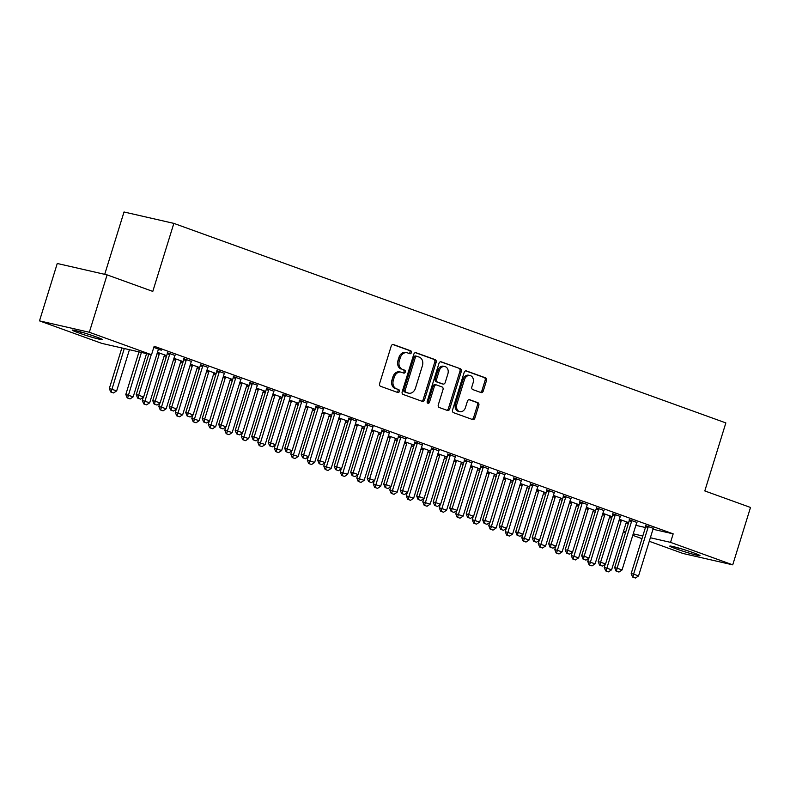 <?xml version="1.0" encoding="UTF-8"?>
<svg xmlns="http://www.w3.org/2000/svg" width="790" height="790" viewBox="0 0 790 790"><rect width="100%" height="100%" fill="white"/><g stroke="black" fill="none" stroke-linecap="round" stroke-linejoin="round"><path stroke-width="1.19" d="M411.373 352.656A1.531 1.205 102.9 0 0 410.691 350.79L393.479 344.568A2.192 1.718 102.9 0 0 391.218 346.069L379.595 383.624A2.192 1.718 102.9 0 0 380.563 386.29L397.775 392.512A1.531 1.205 102.9 0 0 398.674 389.589L396.452 388.789A7.001 5.49 102.9 0 1 393.331 380.237L394.299 377.107A7.001 5.49 102.9 0 1 401.043 372.159A7.001 5.49 102.9 0 1 401.547 372.307L403.779 373.107A1.531 1.205 102.9 0 0 404.678 370.194L402.456 369.384A7.001 5.49 102.9 0 1 399.335 360.832L400.303 357.702A7.001 5.49 102.9 0 1 407.048 352.755A7.001 5.49 102.9 0 1 407.551 352.903L409.783 353.713A1.531 1.205 102.9 0 0 411.373 352.656M409.003 353.426A1.531 1.205 102.9 0 0 409.339 350.484L392.808 344.499M396.995 392.235A1.531 1.205 102.9 0 0 397.331 389.282L396.452 388.789M402.999 372.831A1.531 1.205 102.9 0 0 403.334 369.878L402.456 369.384M480.992 392.551A2.192 1.718 102.9 0 0 483.253 391.05L486.512 380.513A2.192 1.718 102.9 0 0 485.544 377.847L466.436 370.935A2.192 1.718 102.9 0 0 464.165 372.436L452.542 409.99A2.192 1.718 102.9 0 0 453.519 412.666L472.627 419.569A2.192 1.718 102.9 0 0 474.889 418.068L478.829 405.349A2.192 1.718 102.9 0 0 477.851 402.673L469.675 399.72A2.192 1.718 102.9 0 0 467.413 401.221L465.458 407.531A5.856 4.592 102.9 0 1 459.82 411.669A5.856 4.592 102.9 0 1 456.798 404.401L464.451 379.674A5.856 4.592 102.9 0 1 470.09 375.536A5.856 4.592 102.9 0 1 473.111 382.804L471.837 386.922A2.192 1.718 102.9 0 0 472.815 389.598L480.992 392.551M653.004 529.251L673.169 533.862L154.159 346.247L151.522 354.75L101.693 343.354L39.5 320.878L89.329 332.264L151.522 354.75M673.169 533.862L670.542 542.365L732.735 564.84L682.906 553.454L649.271 541.288M39.5 320.878L57.265 263.485L107.094 274.881L152.796 291.401L173.849 223.382L725.852 422.917L704.799 490.936L750.5 507.457L732.735 564.84M107.094 274.881L89.329 332.264M436.149 362.314A2.192 1.718 102.9 0 0 435.181 359.638L416.073 352.735A2.192 1.718 102.9 0 0 413.802 354.236L402.179 391.791A2.192 1.718 102.9 0 0 403.157 394.457L422.265 401.369A2.192 1.718 102.9 0 0 424.526 399.868L436.149 362.314L434.806 362.008A2.192 1.718 102.9 0 0 433.829 359.332L415.402 352.666M441.255 361.84L460.363 368.742A2.192 1.718 102.9 0 1 461.33 371.418L449.707 408.973A2.192 1.718 102.9 0 1 447.446 410.474L439.27 407.512A2.192 1.718 102.9 0 1 438.292 404.845L443.002 389.608A2.192 1.718 102.9 0 0 442.035 386.942L436.613 384.977A2.192 1.718 102.9 0 0 434.342 386.478L429.434 402.337A1.531 1.205 102.9 0 1 427.173 401.518L438.983 363.341A2.192 1.718 102.9 0 1 441.255 361.84L440.929 361.761M173.849 223.382L124.02 211.987L104.715 274.337M636.898 522.427L629.304 519.741M612.112 516.66L602.889 513.342M612.082 516.759L609.969 516.275M603.906 510.508L596.302 507.822M579.119 504.731L569.896 501.413M579.09 504.83L576.967 504.346M570.903 498.579L563.31 495.893M546.117 492.812L536.904 489.484M546.087 492.901L543.974 492.417M537.911 486.65L530.317 483.964M513.125 480.883L503.911 477.565M513.095 480.972L510.982 480.488M504.919 474.721L497.325 472.035M480.132 468.954L470.909 465.636M480.103 469.053L477.98 468.569M471.926 462.802L464.322 460.106M447.13 457.025L437.917 453.707M447.101 457.124L444.987 456.64M438.924 450.873L431.33 448.187M414.138 445.096L404.924 441.778M414.108 445.195L411.995 444.711M405.932 438.944L398.338 436.258M381.145 433.177L371.922 429.849M381.116 433.266L379.003 432.782M372.939 427.015L365.336 424.329M348.143 421.248L338.93 417.93M348.113 421.347L346 420.863M339.937 415.086L332.343 412.4M315.151 409.319L305.937 406.001M315.121 409.418L313.008 408.934M306.945 403.167L299.351 400.481M282.158 397.39L272.945 394.072M282.129 397.488L280.016 397.005M273.952 391.238L266.358 388.552M249.166 385.461L239.943 382.143M249.136 385.56L247.013 385.076M240.96 379.309L233.356 376.623M216.164 373.542L206.95 370.214M216.134 373.631L214.021 373.147M207.958 367.38L200.364 364.694M183.171 361.613L173.958 358.295M183.142 361.711L181.029 361.228M174.965 355.451L167.371 352.765M626.065 523.089L628.307 523.602M635.871 525.33L645.44 527.523M164.034 356.438L166.186 357.218M180.525 362.403L182.688 363.183M197.026 368.367L199.189 369.147M213.527 374.332L215.68 375.112M230.018 380.286L232.181 381.066M246.519 386.251L248.672 387.031M263.021 392.215L265.173 392.995M279.512 398.18L281.675 398.96M296.013 404.144L298.166 404.924M312.514 410.109L314.667 410.889M329.005 416.073L331.168 416.853M345.507 422.038L347.659 422.818M362.008 428.002L364.16 428.782M378.499 433.967L380.662 434.737M395 439.921L397.153 440.702M411.491 445.886L413.654 446.666M427.992 451.85L430.155 452.631M444.494 457.815L446.646 458.595M460.985 463.779L463.147 464.56M477.486 469.744L479.639 470.524M493.987 475.708L496.14 476.488M510.478 481.673L512.641 482.453M526.979 487.637L529.132 488.418M543.481 493.592L545.633 494.372M559.972 499.557L562.134 500.337M576.473 505.521L578.626 506.301M592.974 511.486L595.127 512.266M609.465 517.45L611.628 518.23M153.793 347.412L161.387 350.158L158.464 349.486M166.67 355.648L157.457 352.33M166.641 355.747L164.527 355.263M191.466 361.415L183.863 358.729M199.672 367.577L190.449 364.259M199.643 367.666L197.52 367.182M224.459 373.344L216.865 370.658M232.665 379.506L223.452 376.178M232.635 379.595L230.522 379.111M257.451 385.273L249.857 382.587M265.657 391.425L256.444 388.107M265.628 391.524L263.514 391.04M290.453 397.202L282.85 394.516M298.66 403.354L289.436 400.036M298.63 403.453L296.507 402.969M323.446 409.121L315.842 406.435M331.652 415.283L322.429 411.965M331.622 415.382L329.509 414.898M356.438 421.05L348.844 418.364M364.644 427.212L355.431 423.894M364.615 427.301L362.501 426.817M389.431 432.979L381.837 430.293M397.637 439.141L388.423 435.813M397.607 439.23L395.494 438.746M422.433 444.908L414.829 442.222M430.639 451.06L421.416 447.742M430.609 451.159L428.486 450.675M455.425 456.837L447.831 454.151M463.631 462.989L454.418 459.671M463.602 463.088L461.488 462.604M488.418 468.756L480.824 466.07M496.624 474.918L487.41 471.6M496.594 475.017L494.481 474.533M521.42 480.685L513.816 477.999M529.626 486.847L520.403 483.519M529.596 486.936L527.473 486.452M554.412 492.614L546.818 489.928M562.618 498.767L553.395 495.449M562.589 498.865L560.475 498.381M587.405 504.543L579.811 501.857M595.611 510.695L586.397 507.377M595.581 510.794L593.468 510.31M620.397 516.472L612.803 513.786M628.603 522.625L619.39 519.307M628.573 522.723L626.46 522.239M653.399 528.392L645.795 525.706M694.993 553.365A14.269 0.849 17.2 0 1 699.999 555.617A14.269 0.849 17.2 0 1 692.109 553.968A14.269 0.849 17.2 0 1 677.751 549.425L674.788 548.349A14.269 0.849 17.2 0 1 669.782 546.107A14.269 0.849 17.2 0 1 677.672 547.746A14.269 0.849 17.2 0 1 692.02 552.289L694.993 553.365M623.438 531.591L625.67 532.105M633.234 533.833L642.803 536.015M650.368 537.753L670.542 542.365M641.984 538.662L632.77 535.324M625.492 532.697L623.33 531.917M77.242 332.353A14.269 0.849 17.2 0 1 72.236 330.101A14.269 0.849 17.2 0 1 80.136 331.751A14.269 0.849 17.2 0 1 94.484 336.293L97.447 337.37A14.269 0.849 17.2 0 1 102.453 339.611A14.269 0.849 17.2 0 1 94.563 337.972A14.269 0.849 17.2 0 1 80.215 333.429L77.242 332.353L77.637 331.079M407.048 352.755L405.704 352.449A7.001 5.49 102.9 0 0 398.96 357.396L400.303 357.702M401.103 369.078A7.001 5.49 102.9 0 1 397.992 360.526L398.96 357.396M401.043 372.159L399.701 371.853A7.001 5.49 102.9 0 0 392.956 376.8L394.299 377.107M395.099 388.483A7.001 5.49 102.9 0 1 391.988 379.931L392.956 376.8M421.593 401.123A2.192 1.718 102.9 0 0 423.183 399.562L434.806 362.008M416.952 356.3A1.531 1.205 102.9 0 0 415.362 357.347L405.161 390.309A1.531 1.205 102.9 0 0 405.843 392.186L408.183 393.035A7.001 5.49 102.9 0 0 408.697 393.183A7.001 5.49 102.9 0 0 415.441 388.226L422.413 365.701A7.001 5.49 102.9 0 0 419.293 357.149L416.952 356.3M416.725 356.25L415.599 355.994A1.531 1.205 102.9 0 0 414.019 357.041L415.362 357.347M408.697 393.183L407.344 392.877A7.001 5.49 102.9 0 1 406.84 392.729L404.49 391.88A1.531 1.205 102.9 0 1 403.809 390.003L414.019 357.041M440.583 361.771L460.363 368.742M446.775 410.227A2.192 1.718 102.9 0 0 448.365 408.657L459.987 371.103A2.192 1.718 102.9 0 0 459.01 368.436M436.287 384.908L435.26 384.671A2.192 1.718 102.9 0 0 432.999 386.172L428.091 402.031L429.434 402.337M427.351 402.999A1.531 1.205 102.9 0 0 428.091 402.031M447.9 373.808A5.856 4.592 102.9 0 0 444.869 366.54A5.856 4.592 102.9 0 0 439.24 370.678L436.544 379.388A2.192 1.718 102.9 0 0 437.512 382.054L442.933 384.019A2.192 1.718 102.9 0 0 445.204 382.518L447.9 373.808M444.869 366.54L443.526 366.224A5.856 4.592 102.9 0 0 437.887 370.372L439.24 370.678M441.916 383.782A2.192 1.718 102.9 0 1 441.59 383.713L436.169 381.748A2.192 1.718 102.9 0 1 435.191 379.082L437.887 370.372M470.09 375.536L468.737 375.23A5.856 4.592 102.9 0 0 463.098 379.368L464.451 379.674M459.82 411.669L458.476 411.363A5.856 4.592 102.9 0 1 455.445 404.085L463.098 379.368M471.956 419.332A2.192 1.718 102.9 0 0 473.546 417.762L477.486 405.033A2.192 1.718 102.9 0 0 476.508 402.367L469.003 399.651M480.31 392.314A2.192 1.718 102.9 0 0 481.91 390.744L485.169 380.207A2.192 1.718 102.9 0 0 484.191 377.541L465.764 370.875M121.867 347.965L109.316 388.522L116.683 390.862L129.432 349.703M110.709 391.959L113.582 392.946L110.709 391.959L109.316 388.522M124.287 348.528L111.114 392.057M116.683 390.862L113.582 392.946M138.043 398.209L140.521 399.108L138.043 398.209L138.675 395.237L136.245 394.674L148.797 354.127M158.662 349.17L158.375 349.644A2.232 1.748 102.9 0 0 158.099 350.256L143.622 397.024L138.675 395.237L151.226 354.68M140.521 399.108L143.622 397.024M136.245 394.674L137.638 398.121M139 351.886L125.808 394.487L133.184 396.827L146.565 353.614M127.2 397.923L130.083 398.911L127.2 397.923L125.808 394.487M141.42 352.439L127.605 398.022M133.184 396.827L130.083 398.911M143.306 397.232L142.309 400.451L149.685 402.791L164.162 356.033A2.232 1.748 -77.1 0 1 164.439 355.411L164.725 354.947M143.701 403.888L146.584 404.875L143.701 403.888L142.309 400.451M159.363 353.002L159.333 353.565A2.232 1.748 -77.1 0 1 159.205 354.236L144.106 403.986M149.685 402.791L146.584 404.875M154.544 404.174L157.013 405.072L154.544 404.174L155.166 401.202L152.747 400.639L167.223 353.881A2.232 1.748 102.9 0 0 167.342 353.209L167.391 352.409M175.163 355.135L174.867 355.609A2.232 1.748 102.9 0 0 174.59 356.221L160.123 402.989L155.166 401.202L169.643 354.434A2.232 1.748 102.9 0 0 169.771 353.762L169.801 353.199M157.013 405.072L160.123 402.989M152.747 400.639L154.139 404.085M171.035 410.138L173.514 411.037L171.035 410.138L171.667 407.156L169.248 406.603L183.714 359.845A2.232 1.748 102.9 0 0 183.843 359.174L183.882 358.374M191.654 361.099L191.368 361.573A2.232 1.748 102.9 0 0 191.091 362.185L176.614 408.953L171.667 407.156L186.144 360.398A2.232 1.748 102.9 0 0 186.262 359.726L186.302 359.164M173.514 411.037L176.614 408.953M169.248 406.603L170.64 410.05M159.797 403.196L158.81 406.416L166.177 408.756L180.653 361.998A2.232 1.748 -77.1 0 1 180.93 361.376L181.216 360.902M160.202 409.852L163.076 410.84L160.202 409.852L158.81 406.416M175.864 358.966L175.824 359.529A2.232 1.748 -77.1 0 1 175.706 360.201L160.607 409.941M166.177 408.756L163.076 410.84M176.298 409.161L175.301 412.37L182.678 414.72L197.154 367.952A2.232 1.748 -77.1 0 1 197.431 367.34L197.717 366.866M176.693 415.817L179.577 416.804L176.693 415.817L175.301 412.37M192.355 364.931L192.326 365.494A2.232 1.748 -77.1 0 1 192.207 366.165L177.098 415.905M182.678 414.72L179.577 416.804M187.536 416.103L190.015 417.001L187.536 416.103L188.168 413.121L185.739 412.568L200.216 365.81A2.232 1.748 102.9 0 0 200.334 365.138L200.383 364.338M208.155 367.064L207.869 367.538A2.232 1.748 102.9 0 0 207.592 368.15L193.115 414.908L188.168 413.121L202.645 366.363A2.232 1.748 102.9 0 0 202.763 365.691L202.793 365.128M190.015 417.001L193.115 414.908M185.739 412.568L187.131 416.014M204.037 422.067L206.506 422.966L204.037 422.067L204.659 419.085L202.24 418.532L216.717 371.774A2.232 1.748 102.9 0 0 216.835 371.103L216.885 370.303M224.656 373.028L224.36 373.502A2.232 1.748 102.9 0 0 224.083 374.114L209.617 420.873L204.659 419.085L219.136 372.327A2.232 1.748 102.9 0 0 219.264 371.656L219.294 371.093M206.506 422.966L209.617 420.873M202.24 418.532L203.632 421.978M192.8 415.125L191.802 418.335L199.179 420.685L213.656 373.917A2.232 1.748 -77.1 0 1 213.932 373.305L214.218 372.831M193.195 421.781L196.068 422.769L193.195 421.781L191.802 418.335M208.856 370.895L208.827 371.458A2.232 1.748 -77.1 0 1 208.698 372.13L193.599 421.87M199.179 420.685L196.068 422.769M220.529 428.032L223.007 428.921L220.529 428.032L221.161 425.05L218.741 424.497L233.208 377.738A2.232 1.748 102.9 0 0 233.336 377.067L233.376 376.257M241.148 378.993L240.861 379.467A2.232 1.748 102.9 0 0 240.585 380.079L226.108 426.837L221.161 425.05L235.637 378.291A2.232 1.748 102.9 0 0 235.756 377.62L235.785 377.057M223.007 428.921L226.108 426.837M218.741 424.497L220.124 427.933M209.291 421.09L208.303 424.299L215.67 426.649L230.147 379.881A2.232 1.748 -77.1 0 1 230.423 379.269L230.71 378.795M209.696 427.746L212.569 428.733L209.696 427.746L208.303 424.299M225.357 376.86L225.318 377.423A2.232 1.748 -77.1 0 1 225.199 378.094L210.101 427.834M215.67 426.649L212.569 428.733M237.03 433.996L239.508 434.885L237.03 433.996L237.662 431.014L235.232 430.461L249.709 383.703A2.232 1.748 102.9 0 0 249.828 383.022L249.877 382.222M257.649 384.957L257.362 385.421A2.232 1.748 102.9 0 0 257.086 386.043L242.609 432.801L237.662 431.014L252.129 384.256A2.232 1.748 102.9 0 0 252.257 383.584L252.286 383.022M239.508 434.885L242.609 432.801M235.232 430.461L236.625 433.898M225.792 427.054L224.794 430.264L232.171 432.604L246.648 385.846A2.232 1.748 -77.1 0 1 246.924 385.234L247.211 384.76M226.187 433.71L229.07 434.697L226.187 433.71L224.794 430.264M241.849 382.824L241.819 383.387A2.232 1.748 -77.1 0 1 241.701 384.059L226.592 433.799M232.171 432.604L229.07 434.697M253.531 439.961L256 440.85L253.531 439.961L254.153 436.979L251.733 436.426L266.21 389.658A2.232 1.748 102.9 0 0 266.329 388.986L266.378 388.186M274.15 390.922L273.853 391.386A2.232 1.748 102.9 0 0 273.577 392.008L259.1 438.766L254.153 436.979L268.63 390.221A2.232 1.748 102.9 0 0 268.748 389.549L268.788 388.976M256 440.85L259.1 438.766M251.733 436.426L253.126 439.862M242.293 433.019L241.296 436.228L248.672 438.569L263.139 391.81A2.232 1.748 -77.1 0 1 263.416 391.198L263.712 390.724M242.688 439.675L245.562 440.652L242.688 439.675L241.296 436.228M258.35 388.789L258.32 389.351A2.232 1.748 -77.1 0 1 258.192 390.023L243.093 439.763M248.672 438.569L245.562 440.652M270.022 445.925L272.501 446.814L270.022 445.925L270.654 442.943L268.225 442.39L282.702 395.622A2.232 1.748 102.9 0 0 282.83 394.951L282.869 394.151M290.641 396.886L290.355 397.35A2.232 1.748 102.9 0 0 290.078 397.972L275.601 444.731L270.654 442.943L285.131 396.175A2.232 1.748 102.9 0 0 285.249 395.504L285.279 394.941M272.501 446.814L275.601 444.731M268.225 442.39L269.617 445.827M258.784 438.983L257.797 442.193L265.163 444.533L279.64 397.775A2.232 1.748 -77.1 0 1 279.917 397.163L280.203 396.689M259.189 445.629L262.063 446.617L259.189 445.629L257.797 442.193M274.851 394.753L274.811 395.316A2.232 1.748 -77.1 0 1 274.693 395.988L259.584 445.728M265.163 444.533L262.063 446.617M286.523 451.88L289.002 452.779L286.523 451.88L287.155 448.908L284.726 448.355L299.203 401.587A2.232 1.748 102.9 0 0 299.321 400.915L299.371 400.115M307.142 402.841L306.856 403.315A2.232 1.748 102.9 0 0 306.579 403.937L292.103 450.695L287.155 448.908L301.622 402.14A2.232 1.748 102.9 0 0 301.75 401.468L301.78 400.905M289.002 452.779L292.103 450.695M284.726 448.355L286.118 451.791M275.285 444.948L274.288 448.157L281.665 450.498L296.141 403.739A2.232 1.748 -77.1 0 1 296.418 403.117L296.704 402.653M275.68 451.594L278.564 452.581L275.68 451.594L274.288 448.157M291.342 400.708L291.312 401.281A2.232 1.748 -77.1 0 1 291.194 401.952L276.085 451.692M281.665 450.498L278.564 452.581M303.024 457.844L305.493 458.743L303.024 457.844L303.646 454.872L301.227 454.309L315.704 407.551A2.232 1.748 102.9 0 0 315.822 406.88L315.872 406.08M323.633 408.805L323.347 409.279A2.232 1.748 102.9 0 0 323.071 409.892L308.594 456.66L303.646 454.872L318.123 408.104A2.232 1.748 102.9 0 0 318.242 407.433L318.281 406.87M305.493 458.743L308.594 456.66M301.227 454.309L302.619 457.756M291.787 450.902L290.789 454.122L298.166 456.462L312.633 409.704A2.232 1.748 -77.1 0 1 312.909 409.082L313.205 408.618M292.182 457.558L295.055 458.546L292.182 457.558L290.789 454.122M307.843 406.672L307.814 407.235A2.232 1.748 -77.1 0 1 307.685 407.916L292.586 457.657M298.166 456.462L295.055 458.546M319.516 463.809L321.994 464.708L319.516 463.809L320.147 460.827L317.718 460.274L332.195 413.516A2.232 1.748 102.9 0 0 332.323 412.844L332.363 412.044M340.135 414.77L339.848 415.244A2.232 1.748 102.9 0 0 339.572 415.856L325.095 462.624L320.147 460.827L334.624 414.069A2.232 1.748 102.9 0 0 334.743 413.397L334.772 412.834M321.994 464.708L325.095 462.624M317.718 460.274L319.111 463.72M308.278 456.867L307.29 460.086L314.657 462.426L329.134 415.668A2.232 1.748 -77.1 0 1 329.41 415.046L329.697 414.572M308.673 463.523L311.556 464.51L308.673 463.523L307.29 460.086M324.334 412.637L324.305 413.2A2.232 1.748 -77.1 0 1 324.186 413.871L309.078 463.612M314.657 462.426L311.556 464.51M336.017 469.774L338.495 470.672L336.017 469.774L336.649 466.791L334.219 466.238L348.696 419.48A2.232 1.748 102.9 0 0 348.815 418.809L348.864 418.009M356.636 420.734L356.349 421.208A2.232 1.748 102.9 0 0 356.073 421.821L341.596 468.589L336.649 466.791L351.115 420.033A2.232 1.748 102.9 0 0 351.244 419.362L351.274 418.799M338.495 470.672L341.596 468.589M334.219 466.238L335.612 469.685M324.779 462.831L323.781 466.051L331.158 468.391L345.635 421.623A2.232 1.748 -77.1 0 1 345.911 421.011L346.198 420.537M325.174 469.487L328.057 470.475L325.174 469.487L323.781 466.051M340.836 418.601L340.806 419.164A2.232 1.748 -77.1 0 1 340.678 419.836L325.579 469.576M331.158 468.391L328.057 470.475M352.518 475.738L354.987 476.637L352.518 475.738L353.14 472.756L350.721 472.203L365.197 425.445A2.232 1.748 102.9 0 0 365.316 424.773L365.365 423.973M373.127 426.699L372.841 427.173A2.232 1.748 102.9 0 0 372.564 427.785L358.087 474.543L353.14 472.756L367.617 425.998A2.232 1.748 102.9 0 0 367.735 425.326L367.775 424.763M354.987 476.637L358.087 474.543M350.721 472.203L352.113 475.649M341.27 468.796L340.283 472.005L347.649 474.356L362.126 427.588A2.232 1.748 -77.1 0 1 362.403 426.975L362.699 426.501M341.675 475.452L344.549 476.439L341.675 475.452L340.283 472.005M357.337 424.566L357.297 425.129A2.232 1.748 -77.1 0 1 357.179 425.8L342.08 475.541M347.649 474.356L344.549 476.439M369.009 481.703L371.488 482.591L369.009 481.703L369.641 478.72L367.212 478.167L381.688 431.409A2.232 1.748 102.9 0 0 381.807 430.738L381.856 429.928M389.628 432.663L389.342 433.137A2.232 1.748 102.9 0 0 389.065 433.75L374.588 480.508L369.641 478.72L384.118 431.962A2.232 1.748 102.9 0 0 384.236 431.291L384.266 430.728M371.488 482.591L374.588 480.508M367.212 478.167L368.604 481.614M357.771 474.76L356.774 477.97L364.151 480.32L378.627 433.552A2.232 1.748 -77.1 0 1 378.904 432.94L379.19 432.466M358.166 481.416L361.05 482.404L358.166 481.416L356.774 477.97M373.828 430.53L373.798 431.093A2.232 1.748 -77.1 0 1 373.68 431.765L358.571 481.505M364.151 480.32L361.05 482.404M385.51 487.667L387.979 488.556L385.51 487.667L386.132 484.685L383.713 484.132L398.19 437.374A2.232 1.748 102.9 0 0 398.308 436.702L398.358 435.892M406.129 438.628L405.843 439.102A2.232 1.748 102.9 0 0 405.556 439.714L391.09 486.472L386.132 484.685L400.609 437.927A2.232 1.748 102.9 0 0 400.737 437.255L400.767 436.692M387.979 488.556L391.09 486.472M383.713 484.132L385.105 487.568M374.272 480.725L373.275 483.934L380.652 486.285L395.128 439.517A2.232 1.748 -77.1 0 1 395.405 438.904L395.691 438.43M374.667 487.381L377.551 488.368L374.667 487.381L373.275 483.934M390.329 436.495L390.3 437.058A2.232 1.748 -77.1 0 1 390.171 437.729L375.072 487.469M380.652 486.285L377.551 488.368M402.001 493.632L404.48 494.52L402.001 493.632L402.633 490.649L400.214 490.096L414.681 443.338A2.232 1.748 102.9 0 0 414.809 442.657L414.849 441.857M422.62 444.592L422.334 445.056A2.232 1.748 102.9 0 0 422.058 445.678L407.581 492.437L402.633 490.649L417.11 443.891A2.232 1.748 102.9 0 0 417.229 443.22L417.268 442.647M404.48 494.52L407.581 492.437M400.214 490.096L401.606 493.533M390.764 486.689L389.776 489.899L397.143 492.239L411.62 445.481A2.232 1.748 -77.1 0 1 411.896 444.869L412.183 444.395M391.168 493.345L394.042 494.333L391.168 493.345L389.776 489.899M406.83 442.459L406.791 443.022A2.232 1.748 -77.1 0 1 406.672 443.694L391.573 493.434M397.143 492.239L394.042 494.333M418.503 499.596L420.981 500.485L418.503 499.596L419.135 496.614L416.705 496.061L431.182 449.293A2.232 1.748 102.9 0 0 431.3 448.621L431.35 447.821M439.122 450.557L438.835 451.021A2.232 1.748 102.9 0 0 438.559 451.643L424.082 498.401L419.135 496.614L433.611 449.856A2.232 1.748 102.9 0 0 433.73 449.174L433.759 448.611M420.981 500.485L424.082 498.401M416.705 496.061L418.098 499.497M407.265 492.654L406.267 495.863L413.644 498.204L428.121 451.446A2.232 1.748 -77.1 0 1 428.397 450.833L428.684 450.359M407.66 499.3L410.543 500.287L407.66 499.3L406.267 495.863M423.322 448.424L423.292 448.987A2.232 1.748 -77.1 0 1 423.173 449.658L408.065 499.399M413.644 498.204L410.543 500.287M435.004 505.551L437.472 506.449L435.004 505.551L435.626 502.578L433.206 502.025L447.683 455.257A2.232 1.748 102.9 0 0 447.802 454.586L447.851 453.786M455.623 456.511L455.326 456.985A2.232 1.748 102.9 0 0 455.05 457.608L440.583 504.366L435.626 502.578L450.103 455.81A2.232 1.748 102.9 0 0 450.231 455.139L450.26 454.576M437.472 506.449L440.583 504.366M433.206 502.025L434.599 505.462M423.766 498.618L422.769 501.828L430.145 504.168L444.622 457.41A2.232 1.748 -77.1 0 1 444.898 456.788L445.185 456.324M424.161 505.264L427.044 506.252L424.161 505.264L422.769 501.828M439.823 454.388L439.793 454.951A2.232 1.748 -77.1 0 1 439.665 455.623L424.566 505.363M430.145 504.168L427.044 506.252M451.495 511.515L453.974 512.414L451.495 511.515L452.127 508.543L449.707 507.99L464.174 461.222A2.232 1.748 102.9 0 0 464.303 460.55L464.342 459.75M472.114 462.476L471.828 462.95A2.232 1.748 102.9 0 0 471.551 463.562L457.074 510.33L452.127 508.543L466.604 461.775A2.232 1.748 102.9 0 0 466.722 461.103L466.752 460.54M453.974 512.414L457.074 510.33M449.707 507.99L451.1 511.426M440.257 504.583L439.27 507.792L446.636 510.133L461.113 463.375A2.232 1.748 -77.1 0 1 461.39 462.752L461.676 462.288M440.662 511.229L443.536 512.216L440.662 511.229L439.27 507.792M456.324 460.343L456.284 460.916A2.232 1.748 -77.1 0 1 456.166 461.587L441.067 511.327M446.636 510.133L443.536 512.216M467.996 517.48L470.475 518.378L467.996 517.48L468.628 514.507L466.199 513.944L480.675 467.186A2.232 1.748 102.9 0 0 480.794 466.515L480.843 465.715M488.615 468.44L488.329 468.914A2.232 1.748 102.9 0 0 488.052 469.527L473.575 516.295L468.628 514.507L483.105 467.739A2.232 1.748 102.9 0 0 483.223 467.068L483.253 466.505M470.475 518.378L473.575 516.295M466.199 513.944L467.591 517.391M456.758 510.538L455.761 513.757L463.138 516.097L477.614 469.339A2.232 1.748 -77.1 0 1 477.891 468.717L478.177 468.253M457.153 517.193L460.037 518.181L457.153 517.193L455.761 513.757M472.815 466.307L472.785 466.87A2.232 1.748 -77.1 0 1 472.667 467.542L457.558 517.292M463.138 516.097L460.037 518.181M484.497 523.444L486.966 524.343L484.497 523.444L485.119 520.462L482.7 519.909L497.177 473.151A2.232 1.748 102.9 0 0 497.295 472.479L497.344 471.679M505.116 474.405L504.82 474.879A2.232 1.748 102.9 0 0 504.543 475.491L490.077 522.259L485.119 520.462L499.596 473.704A2.232 1.748 102.9 0 0 499.715 473.032L499.754 472.469M486.966 524.343L490.077 522.259M482.7 519.909L484.092 523.355M473.259 516.502L472.262 519.721L479.639 522.062L494.106 475.304A2.232 1.748 -77.1 0 1 494.392 474.681L494.678 474.207M473.654 523.158L476.528 524.145L473.654 523.158L472.262 519.721M489.316 472.272L489.287 472.835A2.232 1.748 -77.1 0 1 489.158 473.506L474.059 523.247M479.639 522.062L476.528 524.145M500.988 529.409L503.467 530.307L500.988 529.409L501.62 526.426L499.191 525.873L513.668 479.115A2.232 1.748 102.9 0 0 513.796 478.444L513.836 477.644M521.607 480.369L521.321 480.843A2.232 1.748 102.9 0 0 521.044 481.456L506.568 528.214L501.62 526.426L516.097 479.668A2.232 1.748 102.9 0 0 516.216 478.997L516.245 478.434M503.467 530.307L506.568 528.214M499.191 525.873L500.584 529.32M489.751 522.467L488.763 525.676L496.13 528.026L510.607 481.258A2.232 1.748 -77.1 0 1 510.883 480.646L511.17 480.172M490.156 529.122L493.029 530.11L490.156 529.122L488.763 525.676M505.817 478.236L505.778 478.799A2.232 1.748 -77.1 0 1 505.659 479.471L490.55 529.211M496.13 528.026L493.029 530.11M506.252 528.431L505.254 531.64L512.631 533.991L527.108 487.223A2.232 1.748 -77.1 0 1 527.384 486.61L527.671 486.136M506.647 535.087L509.53 536.074L506.647 535.087L505.254 531.64M522.308 484.201L522.279 484.764A2.232 1.748 -77.1 0 1 522.16 485.435L507.052 535.176M512.631 533.991L509.53 536.074M522.753 534.395L521.755 537.605L529.132 539.955L543.599 493.187A2.232 1.748 -77.1 0 1 543.875 492.575L544.172 492.101M523.148 541.051L526.021 542.039L523.148 541.051L521.755 537.605M538.81 490.165L538.78 490.728A2.232 1.748 -77.1 0 1 538.652 491.4L523.553 541.14M529.132 539.955L526.021 542.039M539.244 540.36L538.257 543.569L545.623 545.91L560.1 499.152A2.232 1.748 -77.1 0 1 560.377 498.539L560.663 498.065M539.649 547.016L542.523 548.003L539.649 547.016L538.257 543.569M555.301 496.13L555.271 496.693A2.232 1.748 -77.1 0 1 555.153 497.364L540.044 547.105M545.623 545.91L542.523 548.003M555.745 546.325L554.748 549.534L562.125 551.874L576.601 505.116A2.232 1.748 -77.1 0 1 576.878 504.504L577.164 504.03M556.14 552.98L559.024 553.958L556.14 552.98L554.748 549.534M571.802 502.094L571.772 502.657A2.232 1.748 -77.1 0 1 571.654 503.329L556.545 553.069M562.125 551.874L559.024 553.958M572.246 552.289L571.249 555.498L578.626 557.839L593.093 511.081A2.232 1.748 -77.1 0 1 593.369 510.468L593.665 509.994M572.641 558.935L575.515 559.922L572.641 558.935L571.249 555.498M588.303 508.059L588.264 508.622A2.232 1.748 -77.1 0 1 588.145 509.293L573.046 559.034M578.626 557.839L575.515 559.922M588.738 558.254L587.74 561.463L595.117 563.803L609.594 517.045A2.232 1.748 -77.1 0 1 609.87 516.423L610.157 515.959M589.133 564.899L592.016 565.887L589.133 564.899L587.74 561.463M604.794 514.023L604.765 514.586A2.232 1.748 -77.1 0 1 604.646 515.258L589.538 564.998M595.117 563.803L592.016 565.887M517.49 535.373L519.968 536.272L517.49 535.373L518.121 532.391L515.692 531.838L530.169 485.08A2.232 1.748 102.9 0 0 530.288 484.408L530.337 483.608M538.108 486.334L537.822 486.808A2.232 1.748 102.9 0 0 537.546 487.42L523.069 534.178L518.121 532.391L532.588 485.633A2.232 1.748 102.9 0 0 532.717 484.961L532.746 484.398M519.968 536.272L523.069 534.178M515.692 531.838L517.085 535.284M533.991 541.338L536.459 542.226L533.991 541.338L534.613 538.355L532.193 537.802L546.67 491.044A2.232 1.748 102.9 0 0 546.789 490.373L546.838 489.563M554.6 492.298L554.313 492.772A2.232 1.748 102.9 0 0 554.037 493.385L539.56 540.143L534.613 538.355L549.09 491.597A2.232 1.748 102.9 0 0 549.208 490.926L549.248 490.363M536.459 542.226L539.56 540.143M532.193 537.802L533.586 541.239M550.482 547.302L552.961 548.191L550.482 547.302L551.114 544.32L548.685 543.767L563.161 497.009A2.232 1.748 102.9 0 0 563.29 496.337L563.329 495.528M571.101 498.263L570.814 498.727A2.232 1.748 102.9 0 0 570.538 499.349L556.061 546.107L551.114 544.32L565.591 497.562A2.232 1.748 102.9 0 0 565.709 496.89L565.739 496.327M552.961 548.191L556.061 546.107M548.685 543.767L550.077 547.203M566.983 553.267L569.462 554.155L566.983 553.267L567.615 550.284L565.186 549.731L579.663 502.963A2.232 1.748 102.9 0 0 579.781 502.292L579.83 501.492M587.602 504.227L587.316 504.692A2.232 1.748 102.9 0 0 587.039 505.314L572.562 552.072L567.615 550.284L582.082 503.526A2.232 1.748 102.9 0 0 582.21 502.855L582.24 502.282M569.462 554.155L572.562 552.072M565.186 549.731L566.578 553.168M583.484 559.231L585.953 560.12L583.484 559.231L584.106 556.249L581.687 555.696L596.164 508.928A2.232 1.748 102.9 0 0 596.282 508.256L596.332 507.457M604.093 510.192L603.807 510.656A2.232 1.748 102.9 0 0 603.53 511.278L589.054 558.036L584.106 556.249L598.583 509.481A2.232 1.748 102.9 0 0 598.702 508.809L598.741 508.246M585.953 560.12L589.054 558.036M581.687 555.696L583.079 559.132M599.975 565.186L602.454 566.084L599.975 565.186L600.607 562.213L598.178 561.66L612.655 514.892A2.232 1.748 102.9 0 0 612.783 514.221L612.823 513.421M620.594 516.146L620.308 516.62A2.232 1.748 102.9 0 0 620.032 517.243L605.555 564.001L600.607 562.213L615.084 515.445A2.232 1.748 102.9 0 0 615.203 514.774L615.232 514.211M602.454 566.084L605.555 564.001M598.178 561.66L599.571 565.097M616.476 571.15L618.945 572.049L616.476 571.15L617.099 568.178L614.679 567.615L629.156 520.857A2.232 1.748 102.9 0 0 629.274 520.185L629.324 519.386M637.096 522.111L636.809 522.585A2.232 1.748 102.9 0 0 636.523 523.197L622.056 569.965L617.099 568.178L631.575 521.41A2.232 1.748 102.9 0 0 631.704 520.738L631.733 520.176M618.945 572.049L622.056 569.965M614.679 567.615L616.072 571.061M605.239 564.218L604.241 567.427L611.618 569.768L626.095 523.01A2.232 1.748 -77.1 0 1 626.371 522.388L626.658 521.923M605.634 570.864L608.517 571.851L605.634 570.864L604.241 567.427M621.295 519.978L621.266 520.541A2.232 1.748 -77.1 0 1 621.138 521.222L606.039 570.963M611.618 569.768L608.517 571.851M632.978 577.115L635.446 578.013L632.978 577.115L633.6 574.133L631.18 573.58L645.647 526.821A2.232 1.748 102.9 0 0 645.776 526.15L645.815 525.35M653.587 528.076L653.3 528.55A2.232 1.748 102.9 0 0 653.024 529.162L638.547 575.93L633.6 574.133L648.077 527.374A2.232 1.748 102.9 0 0 648.195 526.703L648.235 526.14M635.446 578.013L638.547 575.93M631.18 573.58L632.573 577.026M409.339 350.484L410.691 350.79M397.331 389.282L398.674 389.589M403.334 369.878L404.678 370.194M397.992 360.526L399.335 360.832M391.988 379.931L393.331 380.237M423.183 399.562L424.526 399.868M433.829 359.332L435.181 359.638M403.809 390.003L405.161 390.309M404.49 391.88L405.843 392.186M406.84 392.729L408.183 393.035M459.987 371.103L461.33 371.418M448.365 408.657L449.707 408.973M432.999 386.172L434.342 386.478M435.191 379.082L436.544 379.388M436.169 381.748L437.512 382.054M441.59 383.713L442.933 384.019M455.445 404.085L456.798 404.401M476.508 402.367L477.851 402.673M477.486 405.033L478.829 405.349M473.546 417.762L474.889 418.068M484.191 377.541L485.544 377.847M485.169 380.207L486.512 380.513M481.91 390.744L483.253 391.05M80.215 333.429L80.679 331.909M677.751 549.425L678.225 547.905M674.788 548.349L675.183 547.075M157.022 353.742L159.205 354.236M157.22 353.091L159.333 353.565M169.771 353.762L167.342 353.209M169.643 354.434L167.223 353.881M186.262 359.726L183.843 359.174M186.144 360.398L183.714 359.845M173.514 359.707L175.706 360.201M173.721 359.045L175.824 359.529M190.015 365.671L192.207 366.165M190.222 365.01L192.326 365.494M202.763 365.691L200.334 365.138M202.645 366.363L200.216 365.81M219.264 371.656L216.835 371.103M219.136 372.327L216.717 371.774M206.516 371.626L208.698 372.13M206.713 370.974L208.827 371.458M235.756 377.62L233.336 377.067M235.637 378.291L233.208 377.738M223.007 377.59L225.199 378.094M223.215 376.939L225.318 377.423M252.257 383.584L249.828 383.022M252.129 384.256L249.709 383.703M239.508 383.555L241.701 384.059M239.706 382.903L241.819 383.387M268.748 389.549L266.329 388.986M268.63 390.221L266.21 389.658M256.009 389.519L258.192 390.023M256.207 388.868L258.32 389.351M285.249 395.504L282.83 394.951M285.131 396.175L282.702 395.622M272.501 395.484L274.693 395.988M272.708 394.832L274.811 395.316M301.75 401.468L299.321 400.915M301.622 402.14L299.203 401.587M289.002 401.448L291.194 401.952M289.199 400.797L291.312 401.281M318.242 407.433L315.822 406.88M318.123 408.104L315.704 407.551M305.503 407.413L307.685 407.916M305.7 406.761L307.814 407.235M334.743 413.397L332.323 412.844M334.624 414.069L332.195 413.516M321.994 413.377L324.186 413.871M322.202 412.726L324.305 413.2M351.244 419.362L348.815 418.809M351.115 420.033L348.696 419.48M338.495 419.342L340.678 419.836M338.693 418.68L340.806 419.164M367.735 425.326L365.316 424.773M367.617 425.998L365.197 425.445M354.987 425.306L357.179 425.8M355.194 424.645L357.297 425.129M384.236 431.291L381.807 430.738M384.118 431.962L381.688 431.409M371.488 431.261L373.68 431.765M371.695 430.609L373.798 431.093M400.737 437.255L398.308 436.702M400.609 437.927L398.19 437.374M387.989 437.226L390.171 437.729M388.186 436.574L390.3 437.058M417.229 443.22L414.809 442.657M417.11 443.891L414.681 443.338M404.48 443.19L406.672 443.694M404.687 442.538L406.791 443.022M433.73 449.174L431.3 448.621M433.611 449.856L431.182 449.293M420.981 449.154L423.173 449.658M421.188 448.503L423.292 448.987M450.231 455.139L447.802 454.586M450.103 455.81L447.683 455.257M437.482 455.119L439.665 455.623M437.68 454.467L439.793 454.951M466.722 461.103L464.303 460.55M466.604 461.775L464.174 461.222M453.974 461.084L456.166 461.587M454.181 460.432L456.284 460.916M483.223 467.068L480.794 466.515M483.105 467.739L480.675 467.186M470.475 467.048L472.667 467.542M470.672 466.396L472.785 466.87M499.715 473.032L497.295 472.479M499.596 473.704L497.177 473.151M486.976 473.013L489.158 473.506M487.173 472.361L489.287 472.835M516.216 478.997L513.796 478.444M516.097 479.668L513.668 479.115M503.467 478.977L505.659 479.471M503.674 478.315L505.778 478.799M519.968 484.942L522.16 485.435M520.166 484.28L522.279 484.764M536.469 490.896L538.652 491.4M536.667 490.244L538.78 490.728M552.961 496.861L555.153 497.364M553.168 496.209L555.271 496.693M569.462 502.825L571.654 503.329M569.659 502.173L571.772 502.657M585.953 508.79L588.145 509.293M586.16 508.138L588.264 508.622M602.454 514.754L604.646 515.258M602.661 514.102L604.765 514.586M532.717 484.961L530.288 484.408M532.588 485.633L530.169 485.08M549.208 490.926L546.789 490.373M549.09 491.597L546.67 491.044M565.709 496.89L563.29 496.337M565.591 497.562L563.161 497.009M582.21 502.855L579.781 502.292M582.082 503.526L579.663 502.963M598.702 508.809L596.282 508.256M598.583 509.481L596.164 508.928M615.203 514.774L612.783 514.221M615.084 515.445L612.655 514.892M631.704 520.738L629.274 520.185M631.575 521.41L629.156 520.857M618.955 520.719L621.138 521.222M619.153 520.067L621.266 520.541M648.195 526.703L645.776 526.15M648.077 527.374L645.647 526.821M415.491 355.954L416.834 356.27M435.102 384.621L436.455 384.937M441.748 383.762L443.091 384.068"/></g></svg>
